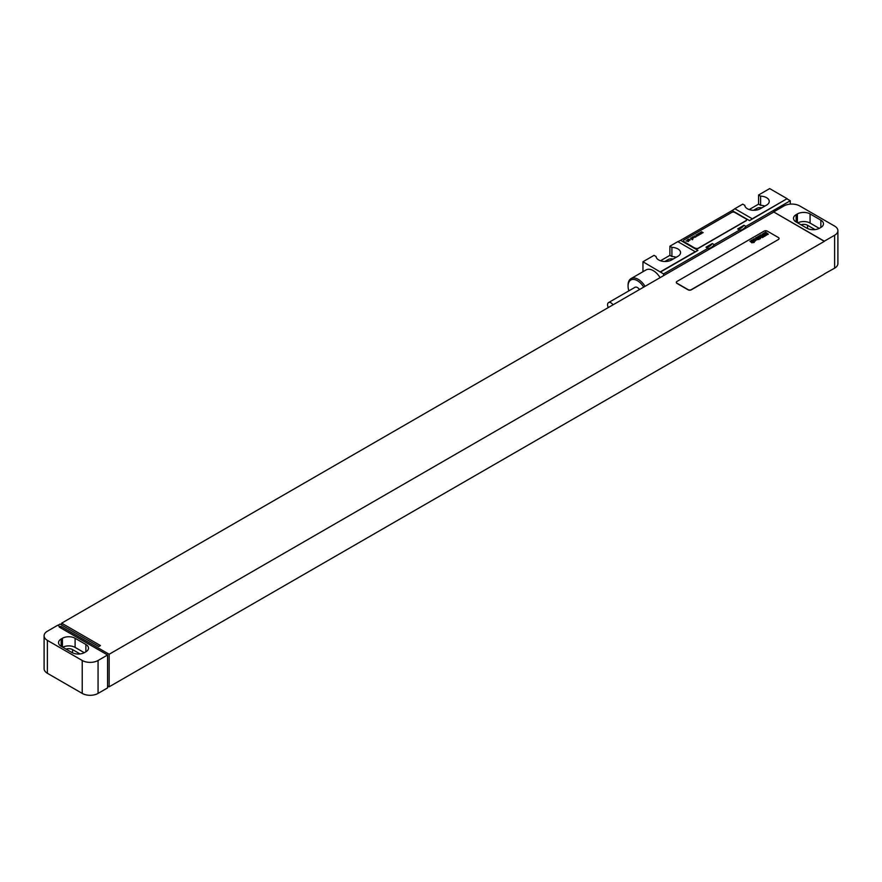 <?xml version="1.0" encoding="UTF-8"?>
<svg xmlns="http://www.w3.org/2000/svg" width="882" height="882" viewBox="0 0 882 882"><rect width="100%" height="100%" fill="white"/><g stroke="black" fill="none" stroke-linecap="round" stroke-linejoin="round"><path stroke-width="1.32" d="M837.9 230.665A11.201 6.472 0 0 1 834.615 235.24L824.328 241.183L773.635 211.912L783.933 205.969A11.201 6.472 0 0 1 799.776 205.969L834.615 226.09A11.201 6.472 0 0 1 837.9 230.665L837.9 263.586A11.201 6.472 180 0 1 834.615 268.161L824.163 274.015M820.844 227.468A8.963 5.171 0 0 0 823.468 223.808A8.963 5.171 0 0 0 820.844 220.147L810.073 213.929A8.963 5.171 0 0 0 797.394 213.929L796.126 214.657A8.963 5.171 0 0 0 793.502 218.317A8.963 5.171 0 0 0 796.126 221.977L806.898 228.195A8.963 5.171 0 0 0 819.576 228.195L820.844 227.468L820.844 220.147M819.246 228.372L810.073 223.069A8.963 5.171 0 0 0 797.725 222.892M815.045 229.607L807.537 225.274A5.38 3.109 0 0 0 800.999 224.789M773.635 211.912L824.328 241.359L109.159 654.257L109.159 686.813L824.328 274.104M61.641 624.996L61.641 623.166L773.635 212.099M57.837 625.36L60.053 624.081L98.861 646.484L100.449 645.569L61.641 623.166M107.571 654.995L59.259 627.102L60.053 626.639L57.672 625.272L47.385 631.214A11.201 6.472 0 0 0 44.1 635.79A11.201 6.472 0 0 0 47.385 640.365L82.224 660.486A11.201 6.472 0 0 0 98.067 660.486L107.571 654.995L107.571 687.916L98.067 693.406A11.201 6.472 180 0 1 82.224 693.406L47.385 673.286A11.201 6.472 180 0 1 44.1 668.71L44.1 635.79M109.159 686.813L107.571 685.909M109.159 654.257L60.847 626.374L60.053 626.639M676.362 282.427A2.238 1.29 0 0 0 676.362 282.516A2.238 1.29 0 0 0 677.012 283.431L688.103 289.836A2.238 1.29 0 0 0 691.268 289.836L778.387 239.529A2.238 1.29 0 0 0 779.049 238.625A2.238 1.29 0 0 0 779.038 238.526M60.847 628.017L60.847 626.374M80.075 653.937L72.567 649.593A5.38 3.109 0 0 0 66.029 649.119M84.275 652.702L75.102 647.399A8.963 5.171 0 0 0 62.754 647.223M75.102 638.259A8.963 5.171 0 0 0 62.424 638.259L61.156 638.987A8.963 5.171 0 0 0 58.532 642.647A8.963 5.171 0 0 0 61.156 646.308L71.927 652.526A8.963 5.171 0 0 0 84.606 652.526L85.874 651.798A8.963 5.171 0 0 0 88.498 648.138A8.963 5.171 0 0 0 85.874 644.477L75.102 638.259L75.102 647.399M778.387 239.353A2.238 1.29 0 0 0 779.049 238.438A2.238 1.29 0 0 0 778.387 237.523L767.296 231.117A2.238 1.29 0 0 0 764.132 231.117L677.012 281.424A2.238 1.29 0 0 0 676.362 282.328A2.238 1.29 0 0 0 677.012 283.243L688.103 289.649A2.238 1.29 0 0 0 691.268 289.649L778.387 239.529M787.097 198.659L752.258 218.78A22.403 12.932 -60 0 1 749.524 220.632L787.097 198.659L769.677 188.594L758.586 194.999L758.586 204.139L749.204 209.563M758.586 194.999L760.615 196.168A9.074 5.237 0 0 1 769.247 201.405A9.074 5.237 0 0 1 766.59 205.098L760.251 208.758A9.074 5.237 0 0 1 750.571 209.949A9.074 5.237 0 0 1 744.772 205.319L742.743 204.139L734.827 208.714A22.403 12.932 -60 0 1 732.093 210.566L680.54 240.334A22.403 12.932 -60 0 1 677.806 241.635L669.89 246.21L669.89 255.361L660.497 260.774M669.89 246.21L671.908 247.379A9.074 5.237 0 0 1 680.54 252.616A9.074 5.237 0 0 1 677.883 256.32L671.544 259.97A9.074 5.237 0 0 1 661.864 261.16A9.074 5.237 0 0 1 656.076 256.53L654.047 255.361L642.956 261.756L663.551 273.916L707.904 248.316A8.059 4.653 120 0 0 714.233 244.656L739.579 230.026A8.059 4.653 120 0 0 745.918 226.365L790.272 200.754L790.272 204.139M642.956 271.722L642.956 261.756M744.011 225.274L737.683 228.923A8.059 4.653 120 0 0 744.011 225.274L745.918 226.365M712.336 243.553L705.997 247.214A8.059 4.653 120 0 0 712.336 243.553L714.233 244.656M663.551 275.658L663.551 273.916M737.683 228.923L739.579 230.026M705.997 247.214L707.904 248.316M680.54 240.334L697.96 250.389L660.386 272.086M787.097 198.935L790.272 200.754M683.495 240.907A2.238 1.29 0 0 0 683.484 240.995A2.238 1.29 0 0 0 684.145 241.911L695.225 248.316A2.238 1.29 0 0 0 698.401 248.316L745.918 220.875A2.238 1.29 0 0 0 746.569 219.96A2.238 1.29 0 0 0 746.569 219.872M660.1 277.654A14.332 8.28 -120 0 0 653.253 270.631A14.332 8.28 -120 0 0 646.087 269.914L631.038 278.602A14.332 8.28 -120 0 0 628.072 285.173L628.072 286.088A13.219 7.629 -120 0 0 628.855 290.862M697.96 250.389A22.403 12.932 -60 0 1 695.225 251.701L660.386 271.821M695.225 251.701L677.806 241.635M752.258 218.78L734.827 208.714M764.903 206.079A9.074 5.237 0 0 0 760.615 205.319L758.586 204.139M761.894 207.81A5.038 2.911 0 0 0 756.613 208.483L753.482 210.291M676.196 257.29A9.074 5.237 0 0 0 671.908 256.53L669.89 255.361M673.198 259.021A5.038 2.911 0 0 0 667.906 259.705L664.785 261.502M760.615 196.168L760.615 205.319M671.908 247.379L671.908 256.53M645.051 286.341A14.332 8.28 -120 0 0 638.204 279.318A14.332 8.28 -120 0 0 631.038 278.602M643.695 287.124A13.219 7.629 -120 0 0 637.41 280.685A13.219 7.629 -120 0 0 628.072 286.088M639.483 289.55A4.818 2.778 -120 0 0 637.41 287.543A4.818 2.778 -120 0 0 635.007 287.312L608.558 302.581A4.818 2.778 -120 0 0 608.26 307.575M613.034 304.819A4.818 2.778 -120 0 0 610.961 302.824A4.818 2.778 -120 0 0 608.558 302.581M695.225 248.129A2.238 1.29 0 0 0 698.401 248.129L745.918 220.698A2.238 1.29 0 0 0 746.569 219.783A2.238 1.29 0 0 0 745.918 218.868L734.827 212.463A2.238 1.29 0 0 0 731.663 212.463L684.145 239.904A2.238 1.29 0 0 0 683.484 240.819A2.238 1.29 0 0 0 684.145 241.734L695.225 248.316M767.439 234.215L766.524 233.664L767.439 234.215M768.321 234.182L765.719 232.032L765.179 232.352L766.26 233.245L764.462 232.76L767.097 234.755L768.321 234.182M765.069 235.362L766.215 235.428L766.326 234.634L764.507 234.127L763.911 233.532L765.3 233.785L764.176 233.024L763.151 233.609L765.841 234.998L765.069 235.362M765.311 235.924L762.158 234.083L764.451 236.42L765.311 235.924M763.47 236.993L760.857 234.844L759.997 235.34L762.599 237.49L763.47 236.993M762.357 237.633L759.281 235.748L762.357 237.633M759.578 236.982L758.961 237.335L760.13 238.14L761.001 237.644L759.016 236.001L758.145 236.508L759.578 236.982M760.35 238.79L757.737 236.641L758.311 237.721L756.602 237.302L758.785 239.022L758.63 238.019L760.35 238.79M759.027 239.551L755.775 237.776L759.027 239.551M756.194 239.838L757.726 239.628L755.609 237.875L756.921 239.628L756.194 239.838M755.676 240.268L754.143 239.11L755.676 240.268M756.128 239.992L754.364 238.68L753.493 239.187L755.488 240.83L756.128 239.992M753.658 241.304L755.224 241.073L753.096 239.32L754.375 241.139L752.015 239.948L753.658 241.304M753.889 241.844L751.299 240.356L753.889 241.844M754.375 242.241L753.603 242.263L754.375 242.241M753.647 242.66L751.034 240.51L751.607 241.591L749.898 241.172L752.081 242.892L751.927 241.889L753.647 242.66M703.174 232.605L701.411 231.757L702.028 232.694L700.363 232.363L701.587 233.521L701.025 232.572L702.623 232.925L701.763 232.142L703.174 232.605M700.947 233.895L699.183 233.046L699.746 234.006L698.136 233.653L699.36 234.81L698.798 233.851L700.396 234.215L699.536 233.421L700.947 233.895M698.72 235.185L696.956 234.336L697.574 235.262L695.909 234.932L697.133 236.1L696.571 235.141L698.169 235.494L697.309 234.711L698.72 235.185M694.233 235.902L695.203 237.214L696.096 236.696L694.233 235.902M694.156 237.346L693.12 238.184L694.399 237.203L692.26 237.512L693.043 236.707L691.852 237.445L694.156 237.346M690.463 238.074L692.304 239.761L692.789 239.309L692.624 238.471L690.463 238.074M687.298 239.904L689.007 240.61L690.253 239.838L688.864 240.411L689.592 239.518L688.787 239.165L687.298 239.904M688.5 240.202L688.291 239.562L689.14 239.43L688.5 240.202M686.02 240.885L688.533 241.536L686.02 240.885M796.126 214.657L796.126 221.977M797.394 213.929L797.394 222.705M810.073 213.929L810.073 223.069M807.537 225.274L807.537 228.526M834.615 235.24L834.615 268.161M98.067 693.406L98.067 660.486M72.567 649.593L72.567 652.856M62.424 638.259L62.424 647.035M61.156 638.987L61.156 646.308M85.874 644.477L85.874 651.798M47.385 640.365L47.385 673.286M82.224 693.406L82.224 660.486M732.093 210.566L749.524 220.632M756.613 210.048L756.613 208.483M667.906 261.259L667.906 259.705"/></g></svg>
